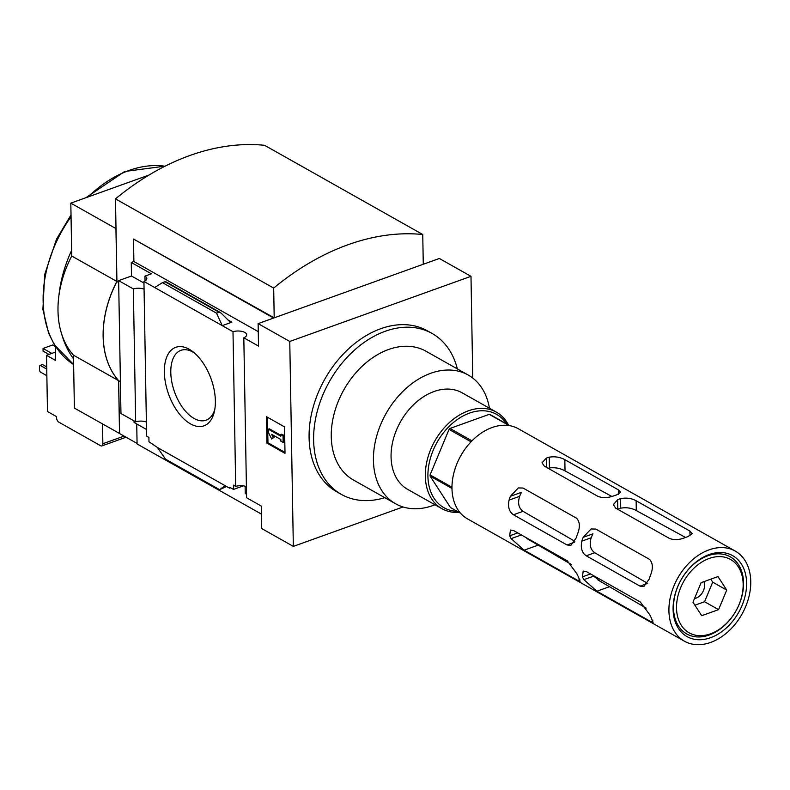 <?xml version="1.0" encoding="UTF-8"?>
<svg xmlns="http://www.w3.org/2000/svg" width="790" height="790" viewBox="0 0 790 790"><rect width="100%" height="100%" fill="white"/><g stroke="black" fill="none" stroke-linecap="round" stroke-linejoin="round"><path stroke-width="1.19" d="M246.539 494.244L245.246 493.513L246.519 493.049M403.038 506.973L293.337 546.394L289.762 341.458L258.123 323.614L258.518 346.089L243.814 337.794A8.868 3.96 -1 0 0 246.687 334.802A8.868 3.96 -1 0 0 242.026 331.415A8.868 3.96 -1 0 0 233.001 331.701L235.697 486.403A8.868 3.96 179 0 1 246.411 486.61M235.697 486.403L233.425 485.109L233.494 489.415L243.359 485.86M233.494 489.415L229.544 487.183L229.554 488.171L230.621 487.786M245.246 493.513L245.117 486.206M157.467 447.525L225.041 485.623L219.62 489.672L165.515 459.158L157.467 447.525L148.974 441.748L148.905 437.453L146.624 436.169L143.928 281.467A8.868 3.96 -1 0 0 146.802 278.475A8.868 3.96 -1 0 0 144.945 276.115L145.034 280.904M225.041 485.623L229.554 488.171M146.506 429.464L134.063 422.443L134.033 420.882M190.508 423.894A41.712 22.594 70.2 0 1 164.369 369.621A41.712 22.594 70.2 0 1 192.77 351.639A41.712 22.594 70.2 0 1 214.347 411.669A41.712 22.594 70.2 0 1 190.508 423.894M233.001 331.701L143.928 281.467M136.729 423.954L137.085 443.98L261.45 514.112M144.056 289.14A8.868 3.96 -1 0 0 133.352 288.923L135.673 421.811A8.868 3.96 179 0 1 146.377 422.018M243.814 337.794L246.599 497.779L261.312 506.074L261.707 528.559L293.337 546.394M55.29 346.178L55.537 360.408L46.501 355.312L47.479 411.511L56.515 416.607L56.534 417.594A3.693 2.005 -109.8 0 0 58.855 422.176L100.656 445.748A3.693 2.005 -109.8 0 0 101.851 445.925A3.693 2.005 -109.8 0 0 102.858 443.723L124.07 436.1M46.501 355.312L55.389 352.113M102.522 423.944L102.858 443.723M289.762 341.458L470.988 276.322L439.349 258.478L423.855 264.048L423.262 263.712M470.988 276.322L472.766 378.064M137.075 443.427L119.586 433.572L118.668 380.681A92.381 65.777 -60.6 0 1 116.93 281.517L118.678 282.504M258.123 323.614L273.616 318.044L133.51 239.034L274.199 317.837L423.272 264.255L422.749 234.512L264.561 145.301A249.512 177.671 -60.6 0 0 115.488 198.883L116.93 281.517M133.352 288.923L118.638 280.628L120.959 413.516L135.673 421.811M133.51 239.034L133.895 261.51L131.268 262.458L131.505 276.006L118.638 280.628M131.268 262.458L151.384 273.804L144.945 276.115M222.247 325.638L231.895 322.172L229.9 321.826L221.161 313.126L219.077 312.248L216.539 313.156L222.247 325.638M133.895 261.51L258.261 331.642M219.62 489.672L226.533 486.472M154.672 287.53L162.434 282.642L165.604 281.605L220.321 312.465M162.434 282.642L216.539 313.156M285.002 453.322L266.921 443.131L266.467 416.685L284.538 426.876L285.002 453.322M120.406 381.669L118.668 380.681M274.199 317.837L273.686 288.083L115.488 198.883M273.686 288.083A249.512 177.671 -60.6 0 1 422.749 234.512M119.586 433.513L74.388 408.084L73.47 355.194A92.381 65.777 -60.6 0 1 71.732 256.029L70.814 203.139L115.942 228.587L116.871 281.477L71.732 256.029M119.517 433.532L118.599 380.642L73.47 355.194M118.599 380.642A92.381 65.777 -60.6 0 1 116.871 281.477M149.083 175.015L70.814 203.139M341.31 494.372L336.787 491.824A92.381 65.777 -60.6 0 1 309.088 437.621A92.381 65.777 -60.6 0 1 349.694 347.817A92.381 65.777 -60.6 0 1 427.538 330.892L432.061 333.439A92.381 65.777 119.4 0 0 329.391 381.6A92.381 65.777 119.4 0 0 341.31 494.372A92.381 65.777 119.4 0 0 384.76 497.67M71.633 250.361A110.857 78.931 119.4 0 0 58.974 295.164M61.867 334.684A110.857 78.931 119.4 0 0 73.529 358.788M266.921 443.131L267.948 442.765L284.983 452.374M267.504 417.268L267.948 442.765M268.363 429.207L280.786 436.218L280.756 434.569L283.018 435.843L283.136 442.449L280.875 441.175L280.845 439.526L271.612 434.322L273.251 437.551L271.691 438.993L268.412 432.515L268.363 429.207L269.38 428.842L280.776 435.26M271.691 438.993L274.278 437.186L273.3 435.27M280.756 434.569L281.783 434.194L284.044 435.468L283.018 435.843M283.136 442.449L284.153 442.084L284.044 435.468M273.251 437.551L274.278 437.186M131.505 276.006L143.948 283.027M457.361 368.92A92.381 65.777 119.4 0 0 432.061 333.439M489.425 408.213A73.905 52.624 119.4 0 0 468.184 375.023L426.007 351.244A73.905 52.624 119.4 0 0 343.877 389.766A73.905 52.624 119.4 0 0 353.406 479.984L395.583 503.763A73.905 52.624 119.4 0 0 434.974 504.771M468.184 375.023A73.905 52.624 119.4 0 0 386.043 413.545A73.905 52.624 119.4 0 0 395.583 503.763M508.385 424.882A55.428 39.47 119.4 0 0 496.397 412.143L462.13 392.818A55.428 39.47 119.4 0 0 400.53 421.712A55.428 39.47 119.4 0 0 407.68 489.385L441.946 508.701A55.428 39.47 119.4 0 0 459.049 512.364M496.397 412.143A55.428 39.47 119.4 0 0 434.786 441.037A55.428 39.47 119.4 0 0 441.946 508.701M506.548 423.845A53.582 38.147 119.4 0 0 437.068 442.321A53.582 38.147 119.4 0 0 457.213 511.337M214.771 409.516A37.11 20.105 70.2 0 1 206.427 420.053A37.11 20.105 70.2 0 1 194.073 418.463A37.11 20.105 70.2 0 1 171.776 381.797A37.11 20.105 70.2 0 1 181.325 350.217A37.11 20.105 70.2 0 1 194.478 353.031M46.738 369.098L40.162 365.385L39.5 365.997L39.579 370.619L40.28 371.991L46.857 375.704M46.699 366.916L42.502 364.546L40.162 365.385M48.97 354.424L43.075 351.096L43.035 348.449L52.673 344.983L55.29 346.464M51.804 353.406L43.035 348.449M611.865 496.466L565.028 470.889C560.357 468.253 555.163 467.275 549.435 467.937A39.737 28.302 119.4 0 0 548.151 468.302M620.723 508.168A41.1 29.26 119.4 0 0 617.8 509.224L617.632 499.695A51.735 36.834 119.4 0 1 620.555 498.648C626.282 497.532 631.477 498.233 636.128 500.761L636.296 510.557C631.644 507.99 626.45 507.2 620.723 508.168L620.555 498.648M685.523 537.457L636.296 510.557M510.37 496.308L518.309 487.934L523.049 488.042L576.601 518.24C579.939 521.884 580.235 527.197 577.49 534.159A51.735 36.834 -60.6 0 0 576.187 537.951L570.844 545.376L567.023 544.972L513.461 514.764C509.135 511.703 507.674 506.815 509.066 500.11A51.735 36.834 119.4 0 1 510.37 496.308L521.499 492.308A39.737 28.302 119.4 0 0 519.632 496.308C517.539 503.062 518.675 508.069 523.029 511.327L574.844 541.278M593.093 575.387A41.1 29.26 119.4 0 0 593.685 576.127L601.358 582.181M643.346 606.483L646.161 608.142M583.139 537.348L591.078 528.974L595.808 529.073L649.597 559.399C652.935 563.053 653.231 568.356 650.476 575.327A51.735 36.834 -60.6 0 0 649.183 579.119L643.83 586.545L640.009 586.131L586.229 555.805C581.904 552.733 580.443 547.845 581.835 541.14A51.735 36.834 119.4 0 1 583.139 537.348L592.944 533.823A41.1 29.26 119.4 0 0 591.167 537.783C589.182 544.537 590.357 549.524 594.702 552.753L647.672 583.375M673.495 607.984A44.28 31.531 -60.6 0 1 725.437 554.797A44.28 31.531 -60.6 0 1 726.632 623.409A44.28 31.531 -60.6 0 1 673.495 607.984M673.09 609.347A46.462 33.091 -60.6 0 1 727.59 553.533A46.462 33.091 -60.6 0 1 728.854 625.532A46.462 33.091 -60.6 0 1 673.09 609.347M668.923 610.848A51.735 36.834 -60.6 0 1 691.665 560.554A51.735 36.834 -60.6 0 1 735.253 551.084A51.735 36.834 -60.6 0 1 741.929 614.235A51.735 36.834 -60.6 0 1 684.436 641.204A51.735 36.834 -60.6 0 1 668.923 610.848M684.436 641.204L467.483 518.862A51.735 36.834 -60.6 0 1 451.979 488.506A51.735 36.834 -60.6 0 1 474.711 438.223A51.735 36.834 -60.6 0 1 518.309 428.743L735.253 551.084M617.632 499.695L613.346 504.672L615.667 508.118L669.456 538.444C674.097 540.192 679.272 539.935 684.979 537.674A51.735 36.834 -60.6 0 1 687.902 536.627L692.218 533.566L689.917 531.087L636.128 500.761M546.325 458.111A51.735 36.834 119.4 0 1 549.248 457.173C554.975 456.274 560.169 457.104 564.83 459.662L618.392 489.859L620.693 492.259L616.368 495.024A51.735 36.834 -60.6 0 0 613.445 495.962C607.727 497.996 602.553 498.135 597.912 496.357L544.359 466.159L542.039 462.802L546.325 458.111L546.482 467.364M578.221 576.473A51.735 36.834 -60.6 0 1 576.809 573.659L567.299 560.831L513.737 530.633L510.419 530.041L509.688 535.808A51.735 36.834 119.4 0 0 511.11 538.622L524.125 550.186L577.688 580.383L580.107 581.322L578.221 576.473M651.217 617.632A51.735 36.834 -60.6 0 1 649.805 614.817L640.285 602L586.506 571.664L583.188 571.071L582.457 576.838A51.735 36.834 119.4 0 0 583.879 579.653L596.894 591.216L650.683 621.542L653.093 622.481L651.217 617.632M460.531 513.204L450.419 507.496L430.125 476.123A50.807 36.182 -60.6 0 1 430.096 474.889L451.969 487.213M451.979 488.437L430.125 476.123M509.204 425.603L489.227 414.345A50.807 36.182 -60.6 0 1 490.185 414.622L509.866 425.711M489.227 414.345L449.984 428.447A50.807 36.182 -60.6 0 0 449.056 429.404L430.096 474.889M471.038 441.798L449.056 429.404M471.966 440.84L449.984 428.447M676.526 608.112A42.127 29.99 -60.6 0 1 725.931 557.523A42.127 29.99 -60.6 0 1 727.077 622.787A42.127 29.99 -60.6 0 1 676.526 608.112M726.721 590.081L717.992 576.582L701.115 582.645L692.968 602.207L701.698 615.696L718.574 609.633L726.721 590.081L712.708 582.171L710.773 579.179M694.904 605.199L704.562 601.733L712.708 582.171M694.489 598.553A11.09 7.89 119.4 0 0 704.601 585.084A11.09 7.89 119.4 0 0 703.91 581.638M704.562 601.733L718.574 609.633M227.55 319.723L231.895 322.172M164.972 281.734L219.077 312.248M165.021 166.226A110.857 78.931 119.4 0 0 87.986 196.967M71.051 216.717A110.857 78.931 119.4 0 0 73.628 364.536L54.48 344.914L48.634 333.271L42.907 309.483L44.665 274.545L56.564 239.044L71.021 214.969M517.766 532.904L509.688 535.808M521.37 534.939L511.11 538.622M538.217 545.12L524.125 550.186M579.86 579.603L577.688 580.383M519.632 496.308L509.066 500.11M523.029 511.327L513.461 514.764M574.202 542.384L567.023 544.972M618.392 489.859L618.471 494.313M564.83 459.662L565.028 470.889M549.248 457.173L549.435 467.937M590.535 573.935L582.457 576.838M593.685 576.127L583.879 579.653M609.455 586.703L596.894 591.216M652.856 620.762L650.683 621.542M647.198 583.543L640.009 586.131M594.702 552.753L586.229 555.805M591.167 537.783L581.835 541.14M689.917 531.087L689.996 535.817M101.851 445.925L126.064 437.226M165.199 166.127L124.721 171.479L85.814 197.757M526.782 538.454L571.259 564.406M597.961 579.988L646.141 608.112"/></g></svg>
